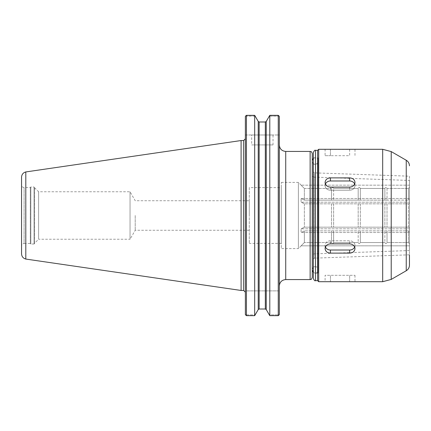 <?xml version="1.0" encoding="UTF-8"?>
<svg xmlns="http://www.w3.org/2000/svg" width="431" height="431" viewBox="0 0 431 431"><rect width="100%" height="100%" fill="white"/><g stroke="black" fill="none" stroke-linecap="round" stroke-linejoin="round"><path stroke-width="0.32" stroke-dasharray="2.15 1.62" d="M354.665 184.005A5.339 4.622 180 0 1 354.993 185.599L354.993 182.399C354.675 179.625 352.892 178.122 349.654 177.879L330.432 177.879C327.188 178.122 325.41 179.625 325.093 182.399C325.41 185.238 327.188 186.817 330.432 187.129L349.654 187.129C352.892 186.817 354.675 185.238 354.993 182.399L354.993 185.599A5.339 4.622 180 0 0 349.654 180.977L330.432 180.977A5.339 4.622 180 0 0 325.093 185.599A5.339 4.622 180 0 0 330.432 190.227L349.654 190.227A5.339 4.622 180 0 0 354.993 185.599A5.339 4.622 180 0 1 349.654 190.227L330.432 190.227A5.339 4.622 180 0 1 325.093 185.599A5.339 4.622 180 0 1 325.421 184.005M325.421 246.995A5.339 4.622 0 0 1 325.093 245.401A5.339 4.622 0 0 1 330.432 240.773L349.654 240.773A5.339 4.622 0 0 1 354.993 245.401L354.993 248.601C354.675 245.762 352.892 244.183 349.654 243.871L330.432 243.871C327.188 244.183 325.41 245.762 325.093 248.601C325.41 251.375 327.188 252.878 330.432 253.121L349.654 253.121C352.892 252.878 354.675 251.375 354.993 248.601L354.993 245.401A5.339 4.622 0 0 0 349.654 240.773L330.432 240.773A5.339 4.622 0 0 0 325.093 245.401A5.339 4.622 0 0 0 330.432 250.023L349.654 250.023A5.339 4.622 0 0 0 354.993 245.401A5.339 4.622 0 0 1 354.665 246.995M354.993 275.296L354.993 281.707L325.093 281.707L325.093 275.296L354.993 275.296L325.093 275.296M325.093 155.704L330.432 155.704L325.093 155.704L325.093 149.293L349.654 149.509L349.654 155.704L330.432 155.704L349.654 155.704L349.654 149.509L354.993 149.293L354.993 155.704M318.046 266.757L318.046 164.243L318.046 266.757L313.348 266.757L313.348 164.243L313.348 266.757M318.046 273.162L318.046 157.838L318.046 273.162L315.163 273.162C316.429 273.529 317.388 272.462 318.046 269.957C317.388 267.457 316.429 266.39 315.163 266.757C313.418 266.934 312.453 268.001 312.276 269.957L312.276 161.043A3.206 2.882 90 0 0 315.163 164.243A3.206 2.882 90 0 0 318.046 161.043L318.046 269.957L318.046 161.043A3.206 2.882 90 0 0 315.163 157.838A3.206 2.882 90 0 0 313.348 158.554M409.45 265.194L409.45 176.182L314.377 172.858L314.377 258.142L314.377 172.858L313.348 171.791L313.348 259.209L313.348 171.791M313.348 259.209L314.377 258.142L409.45 254.818L409.45 176.182M313.348 272.446L315.163 273.162L313.348 273.162L313.348 157.838L313.348 273.162M313.348 278.501L313.348 152.499M317.615 280.64L317.615 150.36M318.687 281.707L318.687 149.293M135.215 215.5L135.215 230.273L135.215 215.5M249.263 215.5L249.263 200.727L249.263 215.5M409.439 203.297L408.372 203.831L304.367 203.831L301.086 202.187L304.367 203.831L408.372 203.831L409.439 203.297L409.439 227.703L409.439 203.297M408.372 227.169L409.439 227.703L409.439 243.612L409.439 227.703L408.372 227.169L304.367 227.169L301.086 228.813L304.367 227.169L408.372 227.169L408.372 203.831L408.372 227.169M409.439 202.187L301.086 202.187L301.086 198.486L301.086 202.187L409.439 202.187L409.439 187.388L409.439 202.187M409.439 180.449L409.439 250.551L409.439 180.449L314.328 177.13L314.328 253.87L314.328 177.13C313.068 176.969 312.383 176.257 312.265 174.997M409.439 243.612L409.439 245.826L409.439 243.612L408.372 242.54L409.439 243.612M409.439 187.388L409.439 185.174L409.439 187.388L408.372 188.46L409.439 187.388M409.439 231.404L408.372 230.871L304.367 230.871L301.086 232.514L301.086 228.813L301.086 232.514L304.367 230.871L408.372 230.871L409.439 231.404M409.439 232.514L301.086 232.514L409.439 232.514M409.439 245.826L301.086 245.826L304.367 242.54L301.086 245.826L409.439 245.826M331.487 242.54L304.367 242.54L331.487 242.54C332.199 243.919 332.91 243.919 333.621 242.54C332.91 243.919 332.199 243.919 331.487 242.54L331.487 230.871L331.487 242.54M358.183 242.54L333.621 242.54L358.183 242.54C358.894 243.919 359.605 243.919 360.321 242.54C359.605 243.919 358.894 243.919 358.183 242.54L358.183 230.871L358.183 242.54M384.878 242.54L360.321 242.54L384.878 242.54C385.589 243.919 386.305 243.919 387.016 242.54C386.305 243.919 385.589 243.919 384.878 242.54L384.878 230.871L384.878 242.54M408.372 242.54L387.016 242.54L408.372 242.54L408.372 230.871L408.372 242.54M409.439 228.813L301.086 228.813L409.439 228.813M409.439 199.596L408.372 200.129L409.439 199.596M387.016 188.46L408.372 188.46L387.016 188.46C386.305 187.081 385.589 187.081 384.878 188.46C385.589 187.081 386.305 187.081 387.016 188.46L387.016 200.129L408.372 200.129L387.016 200.129L387.016 188.46M360.321 188.46L384.878 188.46L360.321 188.46C359.605 187.081 358.894 187.081 358.183 188.46C358.894 187.081 359.605 187.081 360.321 188.46L360.321 200.129L304.367 200.129L301.086 198.486L304.367 200.129L384.878 200.129L360.321 200.129L360.321 188.46M333.621 188.46L358.183 188.46L333.621 188.46C332.91 187.081 332.199 187.081 331.487 188.46C332.199 187.081 332.91 187.081 333.621 188.46L333.621 200.129L333.621 188.46M304.367 188.46L331.487 188.46L304.367 188.46L301.086 185.174L304.367 188.46L304.367 200.129L304.367 188.46M409.439 185.174L301.086 185.174L409.439 185.174M409.439 198.486L301.086 198.486L409.439 198.486M387.016 200.129L384.878 200.129L387.016 200.129M304.367 230.871L304.367 242.54L304.367 230.871M331.487 200.129L331.487 188.46L331.487 200.129M304.367 203.831L304.367 227.169L304.367 203.831M331.487 203.831L331.487 227.169L331.487 203.831M333.621 230.871L333.621 242.54L333.621 230.871M333.621 203.831L333.621 227.169L333.621 203.831M358.183 200.129L358.183 188.46L358.183 200.129M358.183 203.831L358.183 227.169L358.183 203.831M360.321 230.871L360.321 242.54L360.321 230.871M360.321 203.831L360.321 227.169L360.321 203.831M384.878 200.129L384.878 188.46L384.878 200.129M384.878 203.831L384.878 227.169L384.878 203.831M387.016 230.871L387.016 242.54L387.016 230.871M387.016 203.831L387.016 227.169L387.016 203.831M278.771 315.271L278.254 314.878L278.254 290.887L279.326 290.887L278.254 290.887L278.254 314.878L278.771 315.271L278.254 315.659L278.254 115.341L278.771 115.729L278.254 116.122L269.197 116.122L278.254 116.122L278.254 134.984L279.326 134.984L279.326 116.462L279.326 134.984L278.254 134.984L278.254 116.122L278.771 115.729M279.326 290.887L279.326 314.538L279.326 290.887M269.79 315.659L269.79 115.341L266.245 121.434L266.245 309.566L269.197 314.878L278.254 314.878L269.197 314.878L269.79 315.659L278.254 315.659M245.918 315.271L246.435 314.878L246.435 290.887L246.435 314.878L255.281 314.878L246.435 314.878L245.918 315.271L246.435 315.659L254.689 315.659L258.234 309.566L258.234 121.434L254.689 115.341L246.435 115.341L245.918 115.729L246.435 116.122L246.435 134.984L278.254 134.984L245.368 134.984L245.368 116.462L245.368 134.984L246.435 134.984L246.435 116.122L245.918 115.729M246.435 290.887L278.254 290.887L246.435 290.887M279.326 314.538L279.326 116.462M279.326 145.021L279.326 285.979L279.326 145.021M245.368 314.538L245.368 116.462M265.324 309.011L259.155 309.011L259.155 121.989L265.324 121.989L265.324 309.011M254.689 315.659L254.689 115.341M246.435 315.659L246.435 115.341M255.281 116.122L246.435 116.122L255.281 116.122M251.666 134.984L273.022 134.984L251.666 134.984L251.666 144.918L273.022 144.918L251.666 144.918M245.368 290.887L245.368 292.17L245.368 290.887M312.265 277.435L312.265 153.565M312.265 245.826L312.265 185.174M409.439 250.551L314.328 253.87C313.073 254.031 312.383 254.743 312.265 256.003M301.161 245.826L298.387 248.601L298.387 182.399L298.387 248.601L281.298 248.601L281.298 182.399L281.298 248.601M281.298 187.62L281.298 243.38L281.298 187.62L249.263 187.62L249.263 243.38L249.263 187.62M281.298 243.38L249.263 243.38M249.263 230.273L135.215 230.273L130.043 239.232L130.043 191.768L130.043 239.232L38.607 239.232L38.607 191.768L38.607 239.232L34.577 243.262L34.577 187.738L34.577 243.262M34.577 187.523L34.577 243.477L34.577 187.523L34.044 186.989L34.044 244.011L30.838 244.011L30.838 186.989L30.838 244.011L30.305 243.477L30.305 187.523L30.305 243.477L24.098 243.477L24.098 187.523L24.098 243.477C22.552 243.628 21.701 244.479 21.55 246.026L21.55 184.974L21.55 246.026M21.55 253.827L21.55 177.173M25.801 259.058L25.801 171.942M241.096 290.462L241.096 140.538M349.654 177.879L349.654 180.977M349.654 187.129L349.654 190.227L349.654 187.129M330.432 177.879L330.432 180.977M330.432 187.129L330.432 190.227L330.432 187.129M349.654 243.871L349.654 240.773L349.654 243.871M349.654 253.121L349.654 250.023M330.432 243.871L330.432 240.773L330.432 243.871M330.432 253.121L330.432 250.023M349.654 281.491L349.654 275.296L349.654 281.491M330.432 281.491L330.432 275.296L330.432 281.491M330.432 149.509L330.432 155.704L330.432 149.509M406.244 270.743L406.244 160.257M315.481 280.64L315.481 150.36M382.68 281.707L382.68 149.293M391.219 279.417L391.219 151.583M408.372 200.129L408.372 188.46L408.372 200.129M243.66 290.462L243.66 140.538M285.731 279.568L285.731 151.432M310.131 279.568L310.131 151.432M34.577 243.477L34.044 244.011L34.044 186.989L30.838 186.989L30.305 187.523L24.098 187.523C22.552 187.372 21.701 186.521 21.55 184.974M325.093 182.399L325.093 185.599L325.093 182.399M325.093 248.601L325.093 245.401L325.093 248.601M313.348 164.243L318.046 164.243M313.348 157.838L318.046 157.838M34.577 187.738L38.607 191.768L130.043 191.768L135.215 200.727L249.263 200.727M273.022 144.918L273.022 134.984M301.161 185.174L298.387 182.399L281.298 182.399"/><path stroke-width="0.65" d="M318.687 281.707L382.68 281.707L382.68 149.293L318.687 149.293L318.687 281.707L317.615 280.64L315.481 280.64C314.959 281.179 314.247 280.468 313.348 278.501L313.348 152.499C314.247 150.532 314.959 149.821 315.481 150.36L315.481 280.64M354.993 248.601C354.675 251.375 352.892 252.878 349.654 253.121L330.432 253.121C327.188 252.878 325.41 251.375 325.093 248.601C325.41 245.762 327.188 244.183 330.432 243.871L349.654 243.871C352.892 244.183 354.675 245.762 354.993 248.601M354.665 246.995A5.339 4.622 0 0 1 349.654 250.023L330.432 250.023A5.339 4.622 0 0 1 325.421 246.995M354.993 182.399C354.675 185.238 352.892 186.817 349.654 187.129L330.432 187.129C327.188 186.817 325.41 185.238 325.093 182.399C325.41 179.625 327.188 178.122 330.432 177.879L349.654 177.879C352.892 178.122 354.675 179.625 354.993 182.399M325.421 184.005A5.339 4.622 180 0 1 330.432 180.977L349.654 180.977A5.339 4.622 180 0 1 354.665 184.005M409.45 254.818L409.45 265.194C409.369 267.613 408.302 269.461 406.244 270.743L391.219 279.417L382.68 281.707M315.481 150.36L317.615 150.36L317.615 280.64M313.348 158.554A3.206 2.882 90 0 0 312.276 161.043L312.276 269.957L313.348 272.446M278.771 315.271L279.326 314.538L278.254 315.659L269.79 315.659L266.245 309.566L265.324 309.011L266.245 309.566L266.245 121.434L265.324 121.989L259.155 121.989L258.234 121.434L254.689 115.341L254.689 315.659L246.435 315.659L245.368 314.538L245.918 315.271M254.689 315.659L258.234 309.566L259.155 309.011L265.324 309.011L265.324 121.989L266.245 121.434L269.79 115.341L278.254 115.341L269.79 115.341L269.79 315.659M279.326 116.462L278.771 115.729L279.326 116.462L279.326 314.538M259.155 309.011L258.234 309.566L258.234 121.434L259.155 121.989L259.155 309.011M245.368 116.462L245.918 115.729L245.368 116.462L245.368 314.538M278.254 315.659L278.254 115.341L278.771 115.729M245.918 115.729L246.435 115.341L246.435 315.659M246.435 115.341L254.689 115.341M285.731 279.568L285.731 151.432L310.131 151.432L310.131 279.568L285.731 279.568C281.842 279.951 279.703 282.084 279.326 285.979M310.131 151.432C310.762 151.863 311.204 150.591 312.265 153.565L312.265 277.435C310.843 280.872 310.956 278.846 310.131 279.568M312.265 185.174L312.265 245.826M21.55 177.173L21.55 253.827C21.739 256.574 23.155 258.314 25.801 259.053L25.801 171.942C23.155 172.686 21.739 174.426 21.55 177.173M25.801 171.937L241.096 140.538L241.096 290.462L25.801 259.063M241.096 140.538L243.66 140.538L243.66 290.462L241.096 290.462M349.654 253.121L349.654 250.023M330.432 253.121L330.432 250.023M349.654 177.879L349.654 180.977M330.432 177.879L330.432 180.977M409.45 165.806C409.369 163.387 408.302 161.539 406.244 160.257L406.244 270.743M406.244 160.257L391.219 151.583L391.219 279.417M317.615 150.36L318.687 149.293M391.219 151.583L382.68 149.293M243.66 290.462L245.368 292.17M243.66 140.538L245.368 138.83M285.731 151.432C281.842 151.049 279.703 148.916 279.326 145.021"/></g></svg>
